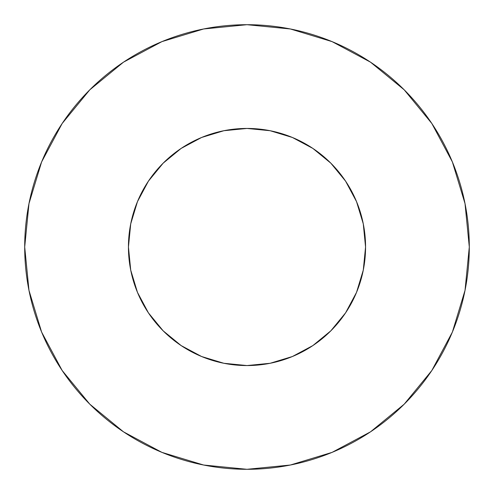 <?xml version="1.0" encoding="UTF-8"?>
<svg xmlns="http://www.w3.org/2000/svg" width="494" height="494" viewBox="0 0 494 494"><rect width="100%" height="100%" fill="white"/><g stroke="black" fill="none" stroke-linecap="round" stroke-linejoin="round"><path stroke-width="0.74" d="M128.44 247A118.56 118.56 0 0 1 247 128.44A118.56 118.56 0 0 1 365.56 247A118.56 118.56 0 0 1 247 365.56A118.56 118.56 0 0 1 128.44 247L130.719 270.132L137.468 292.374L148.422 312.869L163.168 330.832L181.131 345.578L201.626 356.532L223.868 363.281L247 365.56L270.132 363.281L292.374 356.532L312.869 345.578L330.832 330.832L345.578 312.869L356.532 292.374L363.281 270.132L365.56 247L363.281 223.868L356.532 201.626L345.578 181.131L330.832 163.168L312.869 148.422L292.374 137.468L270.132 130.719L247 128.44L223.868 130.719L201.626 137.468L181.131 148.422L163.168 163.168L148.422 181.131L137.468 201.626L130.719 223.868L128.44 247M469.3 247A222.3 222.3 0 0 0 247 24.7A222.3 222.3 0 0 0 24.7 247A222.3 222.3 0 0 1 247 24.7A222.3 222.3 0 0 1 469.3 247A222.3 222.3 0 0 1 247 469.3A222.3 222.3 0 0 1 24.7 247A222.3 222.3 0 0 0 247 469.3A222.3 222.3 0 0 0 469.3 247L465.027 203.633L452.381 161.927L431.836 123.494L404.191 89.809L370.506 62.164L332.073 41.62L290.367 28.973L247 24.7L203.633 28.973L161.927 41.62L123.494 62.164L89.809 89.809L62.164 123.494L41.62 161.927L28.973 203.633L24.7 247L28.973 290.367L41.62 332.073L62.164 370.506L89.809 404.191L123.494 431.836L161.927 452.381L203.633 465.027L247 469.3L290.367 465.027L332.073 452.381L370.506 431.836L404.191 404.191L431.836 370.506L452.381 332.073L465.027 290.367L469.3 247M431.836 123.494L404.191 89.809L370.562 62.207M123.494 62.164L89.809 89.809L62.207 123.438M62.164 370.506L89.809 404.191L123.438 431.793M370.506 431.836L404.191 404.191L431.793 370.562"/></g></svg>
